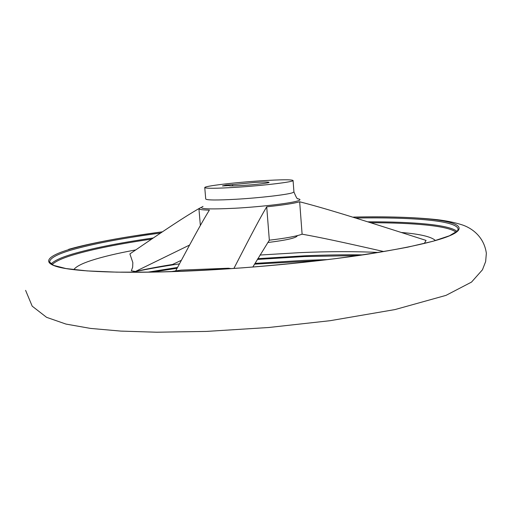<?xml version="1.0" encoding="UTF-8"?>
<svg xmlns="http://www.w3.org/2000/svg" width="512" height="512" viewBox="0 0 512 512"><rect width="100%" height="100%" fill="white"/><g stroke="black" fill="none" stroke-linecap="round" stroke-linejoin="round"><path stroke-width="0.77" d="M198.95 208.57C184.205 217.152 168.032 227.827 129.894 253.907L132.832 262.573L132.666 267.162L131.334 270.822L135.424 271.482C146.65 268.966 159.027 266.63 172.55 264.467L181.35 260.32M424.269 243.507L426.061 240.416C351.482 216.461 325.197 208.403 299.661 201.779L302.106 234.176C296.57 236.269 285.645 238.272 269.338 240.186L252.8 267.059M235.661 187.334C216.115 188.499 205.811 188.582 204.755 187.584C204.051 186.086 234.682 182.464 261.133 180.794C280.845 179.571 291.488 179.462 293.069 180.48C294.381 181.856 263.379 185.626 235.661 187.334M200.768 207.539L198.925 208.704C199.053 209.51 202.534 209.978 209.37 210.112C202.694 220.941 196.294 232.403 175.699 270.867M170.778 271.667L181.05 270.118L228.435 268.224L231.283 268.634M232.557 184.634L254.611 182.464C263.603 181.914 268.422 181.869 269.075 182.33C269.606 182.976 255.494 184.678 242.982 185.453C234.042 185.99 229.293 186.035 228.736 185.574L222.458 185.946L225.958 185.094L232.557 184.634L232.659 185.888M383.846 251.571C342.189 242.093 320.666 237.478 302.106 234.176M269.338 240.186L266.707 206.822C283.085 205.075 294.067 203.398 299.661 201.779M233.888 268.454C253.958 229.446 260.205 217.811 266.707 206.822M189.587 245.043L135.424 271.482M297.267 235.654L297.274 235.744C296.525 237.914 286.701 240.173 267.802 242.522M171.238 264.819L172.55 264.467M353.562 217.107C416.653 215.827 466.586 220.096 458.189 230.56C452.186 237.536 422.515 245.331 369.165 253.958C316.429 262.074 244.416 268.819 183.354 271.238C122.259 273.638 76.89 271.712 58.784 267.142C40.87 262.522 47.994 255.75 70.374 249.114C92.736 242.765 123.424 236.998 162.445 231.814M401.299 232.474C420.083 234.054 431.475 236.749 435.462 240.563M73.798 269.664C75.834 266.72 81.555 263.693 90.976 260.582C102.342 256.864 117.261 253.306 135.738 249.914M297.792 198.797C300.429 199.213 300.666 199.827 298.49 200.653C292.768 202.995 262.067 206.746 235.635 208.211C207.942 209.549 197.075 208.954 203.027 206.426M297.901 198.726C297.382 199.456 296.058 197.19 293.939 191.923L292.557 192.749C287.309 194.669 260.064 197.862 236.634 199.226C217.101 200.307 206.803 200.237 205.728 199.021L204.755 187.584M259.994 255.04L299.629 252.653C328.762 251.373 355.04 251.315 378.458 252.467M257.805 258.662L304.275 255.84C324.826 254.957 344.384 254.637 362.95 254.874M254.982 263.386L304.762 260.333L327.648 259.61M257.35 259.424L304.48 256.557L358.298 255.552M457.261 231.098L449.478 235.763L432.954 241.267L407.731 247.162C386.803 251.181 362.362 255.053 334.413 258.771C304.986 262.291 274.438 265.312 242.771 267.821C211.322 269.958 181.651 271.379 153.766 272.096L116.73 272.154L87.13 270.912L65.946 268.544L53.536 265.357L49.606 262.08C49.728 258.272 56.979 254.253 71.366 250.01C93.069 243.795 122.835 238.131 160.653 233.018M367.955 221.83C413.261 221.683 449.254 224.736 456.986 231.379M356.352 218.016C412.474 217.094 457.299 220.608 458.131 229.21L457.51 230.803M370.707 222.733C413.914 222.758 448.058 225.792 456.064 232.173M147.667 272.192L177.53 267.45M152.371 272.122L177.101 268.25M51.085 264.038C53.901 260.864 60.8 257.6 71.782 254.259C91.77 248.333 118.938 242.906 153.293 237.971M52.122 264.678C55.072 261.568 61.856 258.387 72.474 255.123C91.91 249.318 118.285 243.981 151.597 239.117M226.797 185.702L226.746 185.011M226.01 185.754L225.958 185.094M131.974 272.301L134.221 271.821M135.226 271.61C148.755 268.794 163.494 266.214 179.443 263.878M319.834 260.538L254.522 264.16L319.981 260.518M25.6 290.362L32.192 306.163L46.586 317.331L65.971 324.077L90.483 328.41L120.819 331.098L156.717 332.218L206.285 331.424L268.723 327.501L330.125 320.698L395.008 309.568L446.003 295.373L471.514 282.099L482.451 269.798L485.638 261.587L486.355 253.293C483.936 235.987 470.963 227.693 462.022 224.826C454.637 222.464 446.24 220.73 436.826 219.629C414.189 217.222 386.419 216.378 353.51 217.088M162.47 231.795L131.507 236.314C110.675 239.622 85.146 244.518 68.614 249.357M189.568 245.075L188.947 245.338M198.925 208.704L200.358 225.466M171.814 264.73C158.349 266.88 146.08 269.19 135.002 271.654M293.939 191.923L293.069 180.48"/></g></svg>
